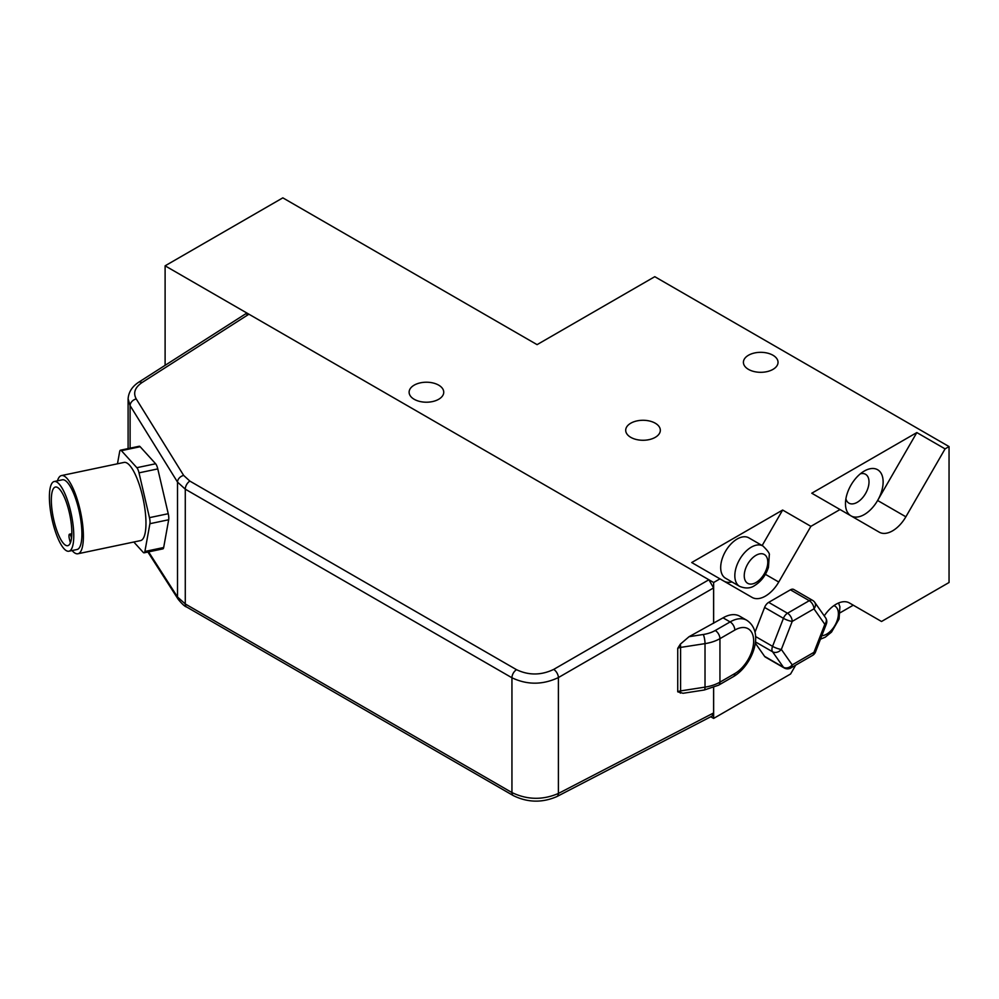 <?xml version="1.0" encoding="UTF-8"?>
<svg xmlns="http://www.w3.org/2000/svg" width="999" height="999" viewBox="0 0 999 999"><rect width="100%" height="100%" fill="white"/><g stroke="black" fill="none" stroke-linecap="round" stroke-linejoin="round"><path stroke-width="1.5" d="M733.441 676.61C751.997 665.858 765.321 632.392 746.765 620.267A33.292 19.218 120 0 0 730.119 621.915A6.656 3.846 60 0 1 734.827 630.069A26.636 15.372 -60 0 1 753.658 640.946A26.636 15.372 -60 0 1 734.827 673.563A6.656 3.846 -120 0 1 733.441 676.61L718.568 685.202L704.307 689.997L683.104 693.281L677.734 691.832A6.656 3.846 0 0 1 680.594 690.908A6.656 1.411 81.2 0 1 680.356 693.156M680.356 644.143A6.656 1.411 81.2 0 1 680.594 647.414A6.656 3.846 180 0 0 677.734 648.339L680.356 644.143L689.073 636.688L723.051 617.844A33.292 19.218 -60 0 1 739.697 616.196L746.765 620.267M710.764 716.758L713.636 718.418L713.636 687.549M713.636 718.418L790.584 673.988L795.691 665.134M824.25 615.871A26.636 15.372 -60 0 1 849.362 602.934L881.518 621.49L949.05 582.504L949.05 446.578L654.782 276.686L537.075 344.643L282.829 197.852L165.11 265.821L708.878 579.757L713.586 587.912L713.586 623.301M945.079 448.876L905.868 516.795A26.636 15.372 -60 0 1 879.232 532.167L811.775 493.219L916.832 432.567L945.079 448.876L949.05 446.578M810.888 526.348L778.745 582.03A26.636 15.372 -60 0 1 752.11 597.414L691.708 562.537L782.642 510.039L810.888 526.348L840.022 509.527M713.636 623.276L713.636 582.504L719.954 578.846M784.178 667.944A6.656 6.656 0 0 0 790.846 667.944A6.656 3.846 -120 0 0 792.219 664.897A6.656 5.257 144.9 0 1 783.428 667.245A6.656 3.846 120 0 0 784.178 667.944L765.346 657.067A6.656 3.846 -60 0 1 764.597 656.368L755.256 643.081M754.982 632.242L764.597 607.442A6.656 3.846 -60 0 1 768.681 602.372L790.421 589.81A6.656 3.846 -60 0 1 793.755 589.485L812.587 600.362A6.656 3.846 120 0 0 809.252 600.686A6.656 3.846 60 0 1 813.96 608.841A6.656 5.257 -35.1 0 0 814.709 602.297A6.656 6.656 0 0 0 812.587 600.362M845.891 498.863A16.646 9.615 120 0 0 848.913 503.134A16.646 9.615 120 0 0 861.737 498.676A16.646 9.615 120 0 0 869.005 481.918A16.646 9.615 120 0 0 865.559 474.3A16.646 9.615 120 0 0 860.351 473.813M850.911 515.821A26.636 15.372 -60 0 1 845.466 503.671A26.636 15.372 -60 0 1 864.297 471.053A26.636 15.372 -60 0 1 883.128 481.918A26.636 15.372 -60 0 1 877.621 500.487A26.636 15.372 -60 0 1 851.061 515.909M117.47 463.798L119.68 451.56A6.656 1.861 78.1 0 1 120.467 450.199L139.236 446.253A6.656 1.861 78.1 0 1 140.16 446.715L155.619 463.761A6.656 1.861 78.1 0 1 157.78 468.906L168.232 513.711A6.656 1.861 78.1 0 1 168.681 519.755L163.674 547.514L144.892 551.46A6.656 1.861 78.1 0 1 144.106 552.822A6.656 1.861 78.1 0 1 143.194 552.347L133.804 542.007M163.674 547.514A6.656 1.861 78.1 0 1 162.874 548.876L144.106 552.822M144.892 551.46L149.912 523.701L168.681 519.755M168.232 513.711L149.463 517.657A6.656 1.861 78.1 0 1 149.912 523.701M149.463 517.657L139.011 472.852L157.78 468.906M155.619 463.761L136.851 467.694A6.656 1.861 78.1 0 1 139.011 472.852M136.851 467.694L121.391 450.661L140.16 446.715M120.467 450.199A6.656 1.861 78.1 0 1 121.391 450.661M61.501 475.561L124.076 462.412A39.948 11.151 78.1 0 1 143.207 499.213A39.948 11.151 78.1 0 1 140.509 540.609L77.934 553.758A39.948 11.151 -101.9 0 0 80.632 512.362A39.948 11.151 -101.9 0 0 61.501 475.561A39.948 11.151 -101.9 0 0 57.455 480.831M781.343 649.425A6.656 1.411 -158.8 0 1 772.564 646.341A6.656 3.846 120 0 0 772.564 651.773A6.656 5.257 -35.1 0 0 781.343 649.425L792.219 621.403A6.656 3.846 -120 0 0 787.512 613.249A6.656 3.846 120 0 0 783.428 618.319A6.656 1.411 21.2 0 0 792.219 621.403L813.96 608.841L824.837 624.313A6.656 1.411 21.2 0 0 826.335 624A6.656 6.656 0 0 0 825.574 617.769A6.656 5.257 144.9 0 1 824.837 624.313L813.96 652.335A6.656 3.846 60 0 1 812.587 655.381A6.656 6.656 0 0 0 815.471 652.022A6.656 1.411 -158.8 0 1 813.96 652.335L792.219 664.897L781.343 649.425M739.647 586.376L725.524 578.221A23.302 13.449 -60 0 1 720.691 567.544A23.302 13.449 -60 0 1 730.868 544.093A23.302 13.449 -60 0 1 748.825 537.849L762.949 546.003A23.302 13.449 120 0 0 744.992 552.247A23.302 13.449 120 0 0 734.827 575.699A23.302 13.449 120 0 0 739.647 586.376C745.516 588.736 750.511 588.461 754.632 585.551C761.188 581.455 765.783 575.387 768.456 567.357L769.28 555.107C769.979 553.846 767.869 550.811 762.949 546.003M178.247 599.375A6.656 5.145 -32.7 0 1 178.184 599.288C182.093 604.033 184.915 606.605 186.626 606.992A6.656 3.846 -60 0 1 186.626 607.005A6.656 3.846 -60 0 1 185.277 603.958L177.522 597.002L148.601 551.873M556.743 796.653A6.656 3.846 -117.4 0 0 556.88 796.578A6.656 3.846 -117.4 0 0 558.404 793.456C542.744 800.199 527.26 799.899 511.938 792.557L185.277 603.958L185.277 489.173A6.656 3.846 -60 0 1 189.86 481.093L183.666 475.424L136.239 398.951C132.979 392.944 134.89 387.5 141.945 382.605L248.926 314.198L245.504 313.923L138.486 382.355A6.656 3.846 57.4 0 1 138.511 382.342A6.656 3.846 57.4 0 1 141.945 382.605M713.586 687.562L713.586 712.961L712.125 716.046L556.88 796.578A6.656 3.846 -117.4 0 0 556.905 796.565C542.195 802.959 527.659 802.634 513.286 795.591A6.656 3.846 -60 0 1 513.286 795.591A6.656 3.846 -60 0 1 511.938 792.557L511.938 677.772C527.26 685.039 542.744 684.964 558.404 677.559A6.656 3.646 -120 0 0 553.696 669.405C541.171 675.399 528.783 675.499 516.52 669.68L189.86 481.093M128.097 398.738L130.107 405.631A6.656 5.07 -31.8 0 1 136.239 398.951M130.107 448.164L130.107 405.631L177.522 482.105L185.277 489.173L511.938 677.772A6.656 3.846 -60 0 1 516.52 669.68M71.516 538.136L71.316 537.325A3.996 1.111 -101.9 0 0 69.53 534.19A3.996 1.111 -101.9 0 0 69.381 538.873L70.38 542.857M51.336 500.112A29.958 8.367 78.1 0 1 55.42 487.037A29.958 8.367 78.1 0 1 66.159 501.735A29.958 8.367 78.1 0 1 71.828 532.617A29.958 8.367 78.1 0 1 67.745 545.691A29.958 8.367 78.1 0 1 57.005 530.993A29.958 8.367 78.1 0 1 51.336 500.112M61.588 545.454A35.627 9.953 -101.9 0 0 68.906 551.223A35.627 9.953 -101.9 0 0 71.316 514.323A35.627 9.953 -101.9 0 0 54.258 481.506A35.627 9.953 -101.9 0 0 50.025 507.255A35.627 9.953 -101.9 0 0 61.588 545.454M54.258 481.506L62.388 479.795A35.627 9.953 78.1 0 1 79.458 512.612A35.627 9.953 78.1 0 1 77.048 549.512L68.906 551.223M72.103 550.561A39.948 11.151 -101.9 0 0 77.934 553.758M731.967 581.942A26.636 15.372 -60 0 1 723.938 581.143M782.642 510.039L762.15 545.541M849.3 602.884L853.271 605.182L840.296 612.674M916.832 432.567L877.621 500.487L905.868 516.795M630.769 437.337A17.308 9.99 180 0 1 625.699 430.269A17.308 9.99 180 0 1 643.006 420.279A17.308 9.99 180 0 1 660.327 430.269A17.308 9.99 180 0 1 649.637 439.51A17.308 9.99 180 0 1 630.769 437.337M748.476 369.38A17.308 9.99 180 0 1 743.406 362.312A17.308 9.99 180 0 1 760.714 352.322A17.308 9.99 180 0 1 778.034 362.312A17.308 9.99 180 0 1 767.344 371.553A17.308 9.99 180 0 1 748.476 369.38M414.185 399.288A17.308 9.99 180 0 1 409.115 392.22A17.308 9.99 180 0 1 426.423 382.217A17.308 9.99 180 0 1 443.743 392.22A17.308 9.99 180 0 1 433.054 401.448A17.308 9.99 180 0 1 414.185 399.288M553.696 669.405L708.878 579.757L713.636 582.504M165.11 365.334L165.11 265.821M704.307 689.997A6.656 1.411 -98.8 0 0 705.019 687.125L680.594 690.908L680.594 647.414L705.019 643.631A33.292 19.218 0 0 0 719.942 638.661L734.827 630.069M718.568 685.202A6.656 3.846 -120 0 0 719.942 682.155A33.292 19.218 180 0 1 705.019 687.125L705.019 643.631A6.656 1.411 81.2 0 0 703.296 634.49L689.073 636.688M734.827 673.563L719.942 682.155L719.942 638.661A6.656 3.846 60 0 0 715.234 630.506A26.636 15.372 180 0 1 703.296 634.49M723.051 617.844L730.119 621.915L715.234 630.506M677.734 648.339L677.734 691.832M755.406 641.87L772.564 651.773L783.428 667.245L764.597 656.368M764.597 607.442L783.428 618.319L772.564 646.341L755.556 636.525M790.421 589.81L809.252 600.686L787.512 613.249L768.681 602.372M833.865 605.656A16.646 9.615 -60 0 1 837.761 618.543A16.646 9.615 -60 0 1 826.635 634.153A16.646 9.615 -60 0 1 821.777 635.739M744.243 575.699A16.646 9.615 -60 0 1 756.006 555.319A16.646 9.615 -60 0 1 767.781 562.112A16.646 9.615 -60 0 1 756.006 582.504A16.646 9.615 -60 0 1 744.243 575.699M147.889 552.022L178.184 599.275A6.656 5.145 -32.7 0 1 177.522 597.002L177.522 482.105A6.656 5.07 -31.8 0 1 183.666 475.424M513.436 795.666A6.656 3.846 -60 0 1 513.311 795.604L186.651 607.005M713.586 712.961L558.404 793.456L558.404 677.559L713.586 587.912M138.362 382.442A6.656 3.846 57.4 0 1 138.486 382.355C132.043 386.688 128.571 392.22 128.097 398.938L128.097 448.588M778.745 582.03L765.396 574.325M825.574 617.769L814.709 602.297M815.471 652.022L826.335 624M790.846 667.944L812.587 655.381M820.441 639.198L825.249 637.2L831.53 632.092L839.073 619.005L839.909 606.755L838.561 602.996M71.816 533.716L69.53 534.19"/></g></svg>
